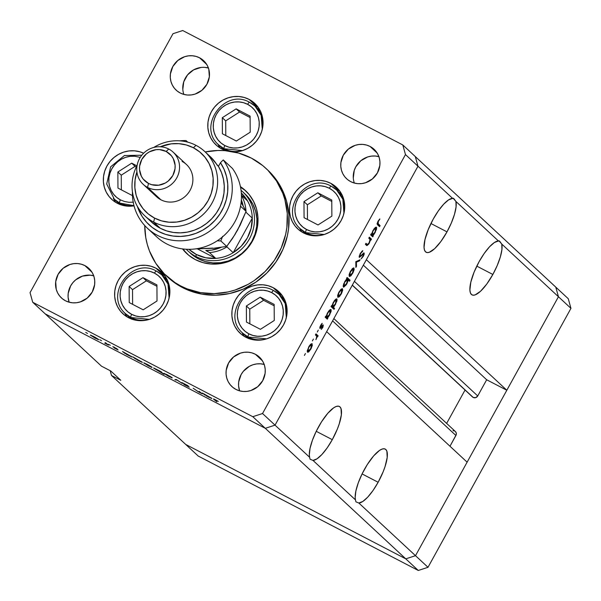 <?xml version="1.0" encoding="UTF-8"?>
<svg xmlns="http://www.w3.org/2000/svg" width="601" height="601" viewBox="0 0 601 601"><rect width="100%" height="100%" fill="white"/><g stroke="black" fill="none" stroke-linecap="round" stroke-linejoin="round"><path stroke-width="0.9" d="M555.775 287.12L558.449 296.736L415.501 555.677L405.773 558.847L185.686 444.417L198.195 456.039L111.501 375.467L110.171 370.682L111.501 375.467L185.686 444.417L405.773 558.847L185.686 444.417L405.773 558.847L418.273 570.469L198.195 456.039L418.273 570.469L405.773 558.847L265.304 428.318L45.225 313.88L101.494 366.174L45.225 313.88L265.304 428.318L45.225 313.88L265.304 428.318L405.773 558.847L415.501 555.677L405.773 558.847L415.501 555.677L428.002 567.299L418.273 570.469L428.002 567.299L358.827 503.014L362.824 501.459L367.737 497.132L373.041 490.491L378.142 482.265L362.08 473.919L358.286 482.821L355.89 490.972L355.168 497.478L355.469 499.889L312.978 460.404L316.975 458.848L321.888 454.521L327.184 447.888L332.293 439.662L316.231 431.308L312.43 440.21L310.041 448.361L309.32 454.874L309.62 457.278L275.033 425.147L265.304 428.318L252.803 416.696L32.717 302.265L45.225 313.88L32.717 302.265L252.803 416.696L262.532 413.526L275.033 425.147L326.651 331.639L275.033 425.147L265.304 428.318L275.033 425.147L417.98 166.199L452.561 198.338L453.913 198.698L455.926 201.455A30.223 9.083 -62.5 0 1 447.001 231.866L430.94 223.512L447.001 231.866L451.359 222.948L454.499 214.302L456.076 206.872L455.926 201.455L498.409 240.941L499.762 241.301L501.775 244.066A30.223 9.083 -62.5 0 1 492.85 274.469L476.796 266.123L492.85 274.469L497.207 265.552L500.348 256.912L501.925 249.483L501.775 244.066L558.449 296.736L415.501 555.677L358.827 503.014L355.927 501.85L355.469 499.889L312.978 460.404L310.078 459.239L309.62 457.278L275.033 425.147L417.98 166.199L366.362 259.707L417.98 166.199L415.314 156.583L417.98 166.199L405.48 154.577L262.532 413.526L405.48 154.577L402.805 144.961L555.775 287.12L558.449 296.736L570.95 308.358L428.002 567.299L570.95 308.358L558.449 296.736L506.823 390.244L366.362 259.707L506.823 390.244L486.675 379.764L477.735 395.961L475.722 397.637L473.197 397.441L352.329 285.122L472.506 396.953A3.418 3.253 -47.1 0 0 477.735 395.961L354.41 281.358L477.735 395.961L486.675 379.764L363.35 265.161L486.675 379.764L506.823 390.244L558.449 296.736L501.775 244.066L498.995 240.821L494.413 242.496L489.499 246.831L484.203 253.464L479.095 261.69A30.223 9.083 -62.5 0 1 498.409 240.941L455.926 201.455L453.146 198.21L448.564 199.893L443.651 204.22L438.354 210.853L433.246 219.08A30.223 9.083 -62.5 0 1 452.561 198.338L417.98 166.199L415.314 156.583L402.805 144.961L182.727 30.531L402.805 144.961L405.48 154.577L417.98 166.199L415.314 156.583L568.283 298.735L570.95 308.358L568.283 298.735L555.775 287.12L558.449 296.736L555.775 287.12M453.379 198.3L453.913 198.698M499.228 240.911L499.762 241.301M364.386 469.486A30.223 9.083 -62.5 0 1 385.203 449.067A30.223 9.083 -62.5 0 1 378.142 482.265L383.19 471.687L385.068 466.541L387.194 457.496L386.886 451.253L385.827 449.503L384.204 448.759L382.086 449.067L379.547 450.397L373.634 455.911L367.361 464.46L362.08 473.919L378.142 482.265A30.223 9.083 -62.5 0 1 358.827 503.014L355.927 501.85L355.469 499.889A30.223 9.083 -62.5 0 1 364.386 469.486M318.538 426.875A30.223 9.083 -62.5 0 1 339.355 406.456A30.223 9.083 -62.5 0 1 332.293 439.662L337.341 429.084L339.219 423.93L341.345 414.893L341.037 408.65L339.978 406.892L338.355 406.156L336.237 406.456L333.698 407.786L327.785 413.3L321.512 421.857L316.231 431.308L332.293 439.662A30.223 9.083 -62.5 0 1 312.978 460.404L310.078 459.239L309.62 457.278A30.223 9.083 -62.5 0 1 318.538 426.875M479.095 261.69L474.046 272.268L470.816 282.207L469.892 290.005L470.35 292.702L471.417 294.452L473.04 295.196L475.158 294.896L480.545 291.252L486.757 284.078L492.85 274.469A30.223 9.083 -62.5 0 1 472.033 294.896A30.223 9.083 -62.5 0 1 479.095 261.69M433.246 219.08L428.197 229.657L424.967 239.604L424.043 247.394L424.501 250.091L425.568 251.849L427.191 252.585L429.309 252.285L434.696 248.641L440.909 241.467L447.001 231.866A30.223 9.083 -62.5 0 1 426.184 252.285A30.223 9.083 -62.5 0 1 433.246 219.08M465.054 390.026L446.633 423.397L465.054 390.026M452.996 430.662L454.664 431.007M455.363 431.503L456.227 432.945L456.242 434.673L449.984 446.243L455.911 435.5A3.418 3.253 -47.1 0 0 455.348 431.488L333.855 318.59M467.12 462.169L415.501 555.677L467.12 462.169L326.651 331.639L467.12 462.169M120.793 380.305L111.501 375.467L120.793 380.305L110.794 371.012L120.793 380.305M101.494 366.174L110.794 371.012L101.494 366.174M332.586 320.889L455.911 435.5L332.586 320.889M243.458 192.583L248.746 197.909L252.848 204.22L255.598 211.282L256.897 218.817L256.695 226.532L254.989 234.142L251.864 241.339L247.417 247.86L241.835 253.449L235.329 257.889L228.147 261.014L220.567 262.697L212.874 262.885L205.377 261.563L198.353 258.776A40.29 38.299 132.9 0 1 190.337 253.126L190.442 253.231M184.665 251.068L183.095 248.979A43.039 40.913 -47.1 0 0 187.64 254.351M195.363 259.624A43.039 40.913 132.9 0 1 186.798 253.592A43.039 40.913 132.9 0 1 182.516 248.904L188.654 255.207L195.363 259.624L202.868 262.599L210.876 264.012L219.087 263.816L227.186 262.013L234.863 258.678L241.812 253.93L247.77 247.965L252.518 241.001L255.861 233.308L257.679 225.18L257.897 216.938L256.514 208.893L253.569 201.35L249.19 194.604L243.54 188.917L240.408 186.603A43.039 40.913 132.9 0 1 245.396 190.532A43.039 40.913 132.9 0 1 249.565 245.651A43.039 40.913 132.9 0 1 195.363 259.624M267.573 169.895L274.094 176.874L281.553 188.361L286.557 201.192L288.916 214.895L288.548 228.921L287.338 235.9L282.921 249.423L276.002 261.961L266.844 273.019L255.801 282.177L243.292 289.089L229.807 293.483L215.857 295.196L201.981 294.152L188.714 290.403L182.471 287.548A73.262 69.633 -47.1 0 0 274.732 263.764A73.262 69.633 -47.1 0 0 267.633 169.948L265.965 168.4A73.262 69.633 132.9 0 1 273.064 262.209A73.262 69.633 132.9 0 1 180.803 286.001L182.471 287.548L176.559 284.078L167.837 277.219M166.222 275.724A73.262 69.633 132.9 0 1 144.758 225.563L145.78 237.703L147.305 244.479L149.484 251.038L155.742 263.253L164.321 273.891L174.891 282.53L180.803 286.001A73.262 69.633 132.9 0 1 166.222 275.724L167.889 277.279A73.262 69.633 -47.1 0 0 182.471 287.548L180.803 286.001L187.046 288.848L200.313 292.604L214.189 293.641L228.14 291.936L234.976 290.065L248.033 284.386L254.133 280.629L265.176 271.472L274.334 260.406L281.253 247.875L285.67 234.345L286.88 227.373L287.255 213.34L284.889 199.645L282.71 193.086L276.445 180.871L267.866 170.233L262.81 165.643L251.391 158.123L238.62 153.067L224.977 150.656L217.998 150.475L205.211 151.94A73.262 69.633 132.9 0 1 251.391 158.123A73.262 69.633 132.9 0 1 265.965 168.4M338.265 190.292A28.39 26.985 -47.1 0 0 335.576 189.082L338.265 190.292L330.768 183.32L338.265 190.292A28.39 26.985 -47.1 0 1 339.813 191.163M299.876 228.726L299.478 227.922A28.39 26.985 -47.1 0 0 301.867 232.001M303.415 232.872A28.39 26.985 132.9 0 1 297.765 228.891A28.39 26.985 132.9 0 1 295.016 192.538A28.39 26.985 132.9 0 1 330.768 183.32L335.193 186.235L338.919 189.984L341.804 194.439L343.749 199.412L344.658 204.716L344.516 210.155L343.321 215.511L341.113 220.59L337.98 225.18L334.051 229.116L329.468 232.249L324.405 234.45L319.063 235.637L313.647 235.765L308.358 234.833L303.415 232.872L298.99 229.958L295.256 226.209L292.371 221.754L290.433 216.781L289.517 211.477L289.659 206.038L290.861 200.681L293.063 195.603L296.195 191.013L300.132 187.076L304.715 183.944L309.77 181.742L315.112 180.555L320.528 180.428L325.817 181.359L330.768 183.32A28.39 26.985 132.9 0 1 336.417 187.302A28.39 26.985 132.9 0 1 339.167 223.655A28.39 26.985 132.9 0 1 303.415 232.872M280.659 294.655A28.39 26.985 -47.1 0 0 277.962 293.446L280.659 294.655L273.154 287.684L280.659 294.655A28.39 26.985 -47.1 0 1 282.2 295.527M242.263 333.089L241.865 332.285A28.39 26.985 -47.1 0 0 244.254 336.365M245.801 337.236A28.39 26.985 132.9 0 1 240.152 333.255A28.39 26.985 132.9 0 1 237.403 296.902A28.39 26.985 132.9 0 1 273.154 287.684L277.579 290.599L281.306 294.347L284.198 298.802L286.136 303.775L287.053 309.079L286.902 314.518L285.708 319.875L283.499 324.953L280.366 329.543L276.437 333.48L271.855 336.613L266.791 338.814L261.45 340.001L256.034 340.128L250.752 339.197L245.801 337.236L241.377 334.321L237.65 330.573L234.758 326.118L232.82 321.144L231.903 315.841L232.046 310.401L233.248 305.045L235.457 299.967L238.582 295.376L242.519 291.44L247.101 288.307L252.157 286.106L257.498 284.919L262.922 284.791L268.204 285.723L273.154 287.684A28.39 26.985 132.9 0 1 278.804 291.665A28.39 26.985 132.9 0 1 281.553 328.018A28.39 26.985 132.9 0 1 245.801 337.236M163.427 275.16A28.39 26.985 -47.1 0 0 160.73 273.951L163.427 275.16L155.922 268.189L163.427 275.16A28.39 26.985 -47.1 0 1 164.967 276.032M125.031 313.594L124.632 312.79A28.39 26.985 -47.1 0 0 127.021 316.862M128.569 317.734A28.39 26.985 132.9 0 1 122.92 313.76A28.39 26.985 132.9 0 1 120.17 277.407A28.39 26.985 132.9 0 1 155.922 268.189L160.347 271.096L164.073 274.852L166.965 279.3L168.904 284.273L169.82 289.584L169.67 295.023L168.475 300.38L166.267 305.451L163.141 310.048L159.205 313.985L154.622 317.11L149.559 319.311L144.217 320.498L138.801 320.633L133.52 319.694L128.569 317.734L124.144 314.826L120.418 311.07L117.526 306.623L115.587 301.649L114.671 296.338L114.814 290.899L116.016 285.543L118.224 280.472L121.349 275.874L125.286 271.937L129.869 268.812L134.932 266.611L140.273 265.424L145.69 265.289L150.971 266.228L155.922 268.189A28.39 26.985 132.9 0 1 161.571 272.163A28.39 26.985 132.9 0 1 164.321 308.516A28.39 26.985 132.9 0 1 128.569 317.734M113.754 199.119L113.356 198.315A28.39 26.985 -47.1 0 0 115.745 202.387M117.293 203.258A28.39 26.985 132.9 0 1 111.643 199.277A28.39 26.985 132.9 0 1 108.548 163.412A28.39 26.985 132.9 0 1 143.631 153.21L139.695 151.745L134.414 150.813L128.997 150.941L123.656 152.128L118.592 154.329L114.01 157.462L110.081 161.399L106.948 165.989L104.739 171.067L103.545 176.424L103.395 181.863L104.311 187.166L106.249 192.147L109.142 196.595L112.868 200.343L117.293 203.258L122.243 205.219L127.525 206.151L134.038 205.865A28.39 26.985 132.9 0 1 117.293 203.258M256.597 106.369A28.39 26.985 -47.1 0 0 253.907 105.16L256.597 106.369L249.099 99.398L256.597 106.369A28.39 26.985 -47.1 0 1 258.145 107.241M218.201 144.811L217.81 144.007A28.39 26.985 -47.1 0 0 220.199 148.079M226.156 150.753A28.39 26.985 132.9 0 1 221.746 148.95A28.39 26.985 132.9 0 1 216.097 144.969A28.39 26.985 132.9 0 1 213.347 108.616A28.39 26.985 132.9 0 1 249.099 99.398L253.517 102.313L257.251 106.069L260.135 110.516L262.081 115.49L262.99 120.793L262.847 126.233L261.653 131.596L259.444 136.667L256.311 141.258L252.382 145.194L247.792 148.327L242.736 150.528L233.962 151.925A28.39 26.985 132.9 0 0 260.736 134.023A28.39 26.985 132.9 0 0 254.741 103.38A28.39 26.985 132.9 0 0 249.099 99.398L244.149 97.437L238.86 96.506L233.443 96.633L228.102 97.828L223.046 100.029L218.456 103.154L214.527 107.091L211.394 111.688L209.193 116.759L207.991 122.116L207.848 127.555L208.765 132.866L210.703 137.839L213.588 142.287L217.322 146.035L221.746 148.95L226.69 150.911M93.696 275.784A20.149 19.149 -47.1 0 0 73.645 281.771A20.149 19.149 -47.1 0 0 69.138 302.205L68.101 297.202L68.206 293.348L70.617 285.941L72.841 282.68L75.636 279.886L82.48 276.107L90.112 275.168L93.861 275.836M84.869 265.604L91.991 272.223L84.869 265.604L88.009 267.67L90.661 270.337L92.704 273.493L94.087 277.023L94.733 280.787L94.627 284.649L92.216 292.048L87.205 298.104L80.354 301.89L76.567 302.731L72.721 302.821L68.972 302.16L65.456 300.77A20.149 19.149 132.9 0 1 61.452 297.946A20.149 19.149 132.9 0 1 59.499 272.148A20.149 19.149 132.9 0 1 84.869 265.604A20.149 19.149 132.9 0 1 88.88 268.429A20.149 19.149 132.9 0 1 90.834 294.227A20.149 19.149 132.9 0 1 65.456 300.77L62.316 298.705L59.672 296.038L57.621 292.882L56.246 289.351L55.698 281.726L58.117 274.326L63.128 268.271L69.971 264.485L73.765 263.644L77.612 263.554L81.36 264.215L84.869 265.604M378.893 156.636A20.149 19.149 -47.1 0 0 358.835 162.623A20.149 19.149 -47.1 0 0 354.335 183.057L353.944 181.818M370.066 146.456L377.188 153.067L370.066 146.456L373.206 148.522L375.85 151.182L377.901 154.344L379.276 157.868L379.93 161.639L379.824 165.493L377.413 172.9L372.395 178.955L365.551 182.734L361.764 183.583L357.918 183.673L354.169 183.012L350.653 181.615A20.149 19.149 132.9 0 1 346.649 178.79A20.149 19.149 132.9 0 1 344.696 152.992A20.149 19.149 132.9 0 1 370.066 146.456A20.149 19.149 132.9 0 1 374.077 149.281A20.149 19.149 132.9 0 1 376.031 175.079A20.149 19.149 132.9 0 1 350.653 181.615L347.513 179.549L344.869 176.889L342.818 173.727L341.443 170.203L340.79 166.432L340.895 162.578L343.314 155.171L348.325 149.116L355.168 145.337L358.962 144.488L362.801 144.398L366.557 145.059L370.066 146.456M264.177 364.431A20.149 19.149 -47.1 0 0 244.126 370.419A20.149 19.149 -47.1 0 0 239.626 390.853L238.589 385.85L238.687 381.988L241.106 374.588L243.33 371.328L249.37 366.31L252.961 364.754L256.755 363.905L260.601 363.815L264.35 364.476M255.357 354.252L262.479 360.863L255.357 354.252L258.498 356.318L261.142 358.977L263.193 362.14L264.568 365.663L265.221 369.435L265.116 373.296L262.697 380.696L257.686 386.751L250.842 390.53L247.056 391.379L243.21 391.469L239.461 390.808L235.945 389.418A20.149 19.149 132.9 0 1 231.933 386.586A20.149 19.149 132.9 0 1 229.988 360.788A20.149 19.149 132.9 0 1 255.357 354.252A20.149 19.149 132.9 0 1 259.369 357.077A20.149 19.149 132.9 0 1 261.315 382.875A20.149 19.149 132.9 0 1 235.945 389.418L232.805 387.344L230.16 384.685L228.11 381.53L226.735 377.999L226.081 374.228L226.186 370.374L228.605 362.966L233.616 356.911L240.46 353.133L244.254 352.284L248.093 352.194L251.842 352.855L255.357 354.252M208.404 67.988A20.149 19.149 -47.1 0 0 188.353 73.976A20.149 19.149 -47.1 0 0 183.853 94.41L183.463 93.178M199.585 57.809L206.699 64.427L199.585 57.809L202.717 59.875L205.369 62.542L207.42 65.697L208.795 69.228L209.343 76.853L206.924 84.253L201.913 90.308L195.07 94.094L191.276 94.935L187.429 95.026L183.681 94.365L180.172 92.975A20.149 19.149 132.9 0 1 176.161 90.15A20.149 19.149 132.9 0 1 174.207 64.352A20.149 19.149 132.9 0 1 199.585 57.809A20.149 19.149 132.9 0 1 203.589 60.633A20.149 19.149 132.9 0 1 205.542 86.431A20.149 19.149 132.9 0 1 180.172 92.975L177.032 90.909L174.38 88.242L172.337 85.087L170.954 81.556L170.308 77.792L170.414 73.931L172.825 66.523L177.836 60.476L184.68 56.689L188.474 55.848L192.32 55.758L196.069 56.419L199.585 57.809M199.149 391.356L202.252 393.843L198.3 391.799L193.161 388.246L198.21 391.649L200.328 392.543L199.149 391.356L200.336 392.536L198.21 391.649L193.161 388.246L198.3 391.799L202.252 393.843L199.149 391.356M188.256 386.646L183.838 384.422L189.217 387.142L182.892 383.198L187.459 385.421L181.818 382.544L188.166 385.872L182.914 383.107L189.27 387.194L184.582 384.88L188.188 386.586L181.915 382.687L188.391 386.556M176.333 379.494L182.223 383.43L176.987 380.072L174.853 379.592L176.333 379.494L174.853 379.592L176.987 380.072L182.223 383.43L176.333 379.494M172.247 377.804L168.385 376.241L163.923 373.304L170.271 376.451L172.247 377.804L167.04 374.648L164.043 373.537L171.916 377.939M152.083 367.316L148.222 365.754L143.752 362.816L148.53 365.055L152.083 367.316L146.877 364.161L143.872 363.049L151.752 367.451M125.218 353.628L122.506 351.502L132.032 357.077L126.473 354.387L131.927 356.844L122.506 351.502L125.218 353.628M86.371 332.706L85.71 332.458M98.669 339.542L94.808 337.987L90.345 335.042L95.123 337.281L98.669 339.542L93.463 336.387L90.466 335.275L98.339 339.685M100.42 340.008L99.758 339.768M105.4 342.608L108.503 345.102L104.709 343.111L106.662 343.892L105.4 342.608L106.67 343.892L104.709 343.111L108.503 345.102L105.4 342.608M109.187 344.568L108.526 344.32M113.754 347.19L117.052 348.775L112.793 346.694L118.081 349.947L114.22 347.964L117.067 349.361L112.905 346.785L114.055 347.1L117.999 349.82L113.799 346.972M135.495 358.962L132.798 356.859L142.332 362.426L137.216 359.999L142.219 362.193L132.798 356.859L135.495 358.962M160.452 371.395L164.028 374.318L153.638 367.955L159.648 370.9L153.751 368.188L164.028 374.318L160.452 371.395M205.054 395.142L202.342 393.016L211.875 398.583L206.308 395.901L211.762 398.35L202.342 393.016L205.054 395.142M214.865 399.928L215.669 399.913L214.565 399.627L216.803 401.731L213.475 398.944L218.321 401.43L215.368 399.763C213.483 398.816 212.979 398.696 213.866 399.395L216.803 401.731L214.632 399.387M366.482 245.336L369.247 243.285L370.547 239.784L370.043 239.521L370.93 240.137L371.486 239.138L368.976 237.831L371.486 239.138L369.352 237.155L368.796 238.161L369.352 237.155L371.486 239.138L370.93 240.137L370.547 239.784L368.766 244.089L366.91 245.606L365.393 244.329L365.949 243.322L367.647 244.569L369.082 242.864L370.073 239.686L368.796 238.161L370.058 239.559L369.082 242.864L367.504 244.584L365.949 243.322L365.393 244.329L366.768 245.546M359.3 257.326L361.697 255.568L361.269 255.342L361.697 255.568L362.816 254.336L362.388 254.11L363.597 253.945L363.064 255.928L361.163 258.843L363.297 256.319L362.944 256.131L363.297 256.319L364.003 252.856L360.367 256.191L359.225 256.003L359.856 256.327L360.217 253.494L362.411 251.669L361.764 251.331L362.411 251.669L362.786 250.587L360.269 253.397L359.143 256.965L360.269 253.397L362.786 250.587L360.57 253.675L359.781 256.184L360.487 256.094L363.815 252.871L364.274 253.757L363.582 255.778L361.163 258.843L363.222 255.62L363.597 253.945L359.368 257.371M355.807 261.683L360.082 259.79L359.481 260.879L356.431 262.149L356.483 266.311L355.882 267.392L355.807 261.683L355.882 267.392L356.483 266.311L356.431 262.149L359.481 260.879L360.082 259.79L355.807 261.683M353.944 267.978L350.503 271.194L349.271 276.437L350.646 276.024L349.046 275.19L350.646 276.024L352.712 273.245L354.079 269.796L353.711 267.858L354.184 269.165L353.17 272.351L351.157 275.513L349.384 276.52L349.166 274.484L350.278 271.614L352.479 268.482L353.824 267.896M342.457 288.773L339.024 291.996L337.785 297.24L339.167 296.826L337.559 295.993L339.167 296.826L341.233 294.047L342.6 290.599L342.224 288.653L342.698 289.96L341.691 293.153L339.67 296.316L337.897 297.322L337.687 295.286L338.799 292.409L340.992 289.284L342.345 288.698M330.986 309.59L327.522 312.82L326.088 316.539L325.719 316.194L325.164 317.2L327.297 319.176L327.853 318.177L325.411 316.75L327.853 318.177L327.297 319.176L325.164 317.2L325.719 316.194L326.088 316.539L328.507 311.258L330.392 309.5L331.166 309.868L331.061 311.588L328.582 316.674L327.455 317.809L329.716 314.901L330.866 309.5M304.384 355.401L305.413 353.538L304.414 355.416M312.129 343.719L308.696 346.935L307.457 352.178L308.831 351.765L307.231 350.931L308.831 351.765L310.897 348.986L312.265 345.537L311.896 343.599L312.332 345.214L311.138 348.542L308.403 352.096L307.457 352.178L307.231 350.901L309.169 346.123L310.664 344.223L312.017 343.637M312.385 340.917L313.414 339.047L312.407 340.932M315.427 334.84L315.976 333.84L318.109 335.816L317.553 336.823L317.245 336.53L315.938 339.663L316.802 336.537L315.427 334.84L316.772 336.365L315.938 339.663L317.245 336.53L317.553 336.823L318.109 335.816L315.976 333.84L315.427 334.84M317.29 332.022L318.267 330.129L317.32 332.037M323.293 325.006L322.932 327.169L321.25 329.401L322.79 326.088L320.108 328.416L319.95 326.809L322.166 323.315L320.423 327.335L323.293 325.006L320.423 327.335L322.166 323.315L320.588 325.381L319.882 328.349L322.745 326.02L321.25 329.401L322.707 327.59L323.293 325.006L322.752 325.073M336.845 298.975L333.382 302.205L331.947 305.924L331.579 305.578L331.023 306.585L334.021 309.365L334.569 308.358L333.3 307.179L331.279 306.127L334.569 308.358L334.021 309.365L331.023 306.585L331.579 305.578L331.947 305.924L334.366 300.643L336.252 298.885L337.026 299.253L336.921 300.973L334.426 306.052L333.3 307.179L335.576 304.286L336.725 298.885M343.411 287.06L346.875 283.815L348.295 280.089L347.791 279.833L349.542 281.245L350.09 280.246L346.634 278.301L350.09 280.246L347.1 277.459L346.544 278.466L346.942 278.834L346.544 278.466L347.1 277.459L350.09 280.246L349.542 281.245L348.295 280.089L346.394 284.634L343.667 287.18L343.163 286.339L343.667 283.95L346.401 279.307L344.681 281.734L343.532 287.143M376.444 227.246L372.981 230.483L371.546 234.195L371.17 233.857L370.622 234.856L372.748 236.839L373.304 235.832L370.87 234.405L373.304 235.832L372.748 236.839L370.622 234.856L371.17 233.857L371.546 234.195L373.965 228.921L375.843 227.163L376.617 227.524L376.519 229.251L374.032 234.33L372.913 235.472L375.167 232.564L376.324 227.163M378.269 221.611L377.774 223.256L380.11 225.66L379.554 226.667L377.09 223.827L377.999 221.281L379.832 218.892L378.269 221.611L379.832 218.892L377.999 221.281L377.586 224.834L379.554 226.667L380.11 225.66L377.158 223.339L378.172 223.857L378.269 221.611M30.05 292.642L172.998 33.701L30.05 292.642L32.717 302.265L30.05 292.642M182.809 89.406L183.763 81.751L187.55 74.885L193.597 69.874L200.982 67.47M204.821 67.372L208.57 68.041M353.298 178.054L354.252 170.391L355.815 166.793L360.825 160.737L367.677 156.951L371.463 156.11L375.309 156.02L379.058 156.681M182.727 30.531L172.998 33.701L182.727 30.531M262.532 413.526L252.803 416.696L265.304 428.318L275.033 425.147L262.532 413.526M246.215 191.321A43.039 40.913 -47.1 0 0 240.528 187.181L245.208 190.464M245.193 194.093A40.29 38.299 132.9 0 1 249.099 245.696A40.29 38.299 132.9 0 1 198.353 258.776L190.216 253.013M312.265 345.537L311.769 345.282L312.265 345.537M307.246 350.796L308.463 351.239L309.891 349.917L310.642 348.738L308.012 351.172L307.254 350.781L308.012 351.172L308.651 347.01L311.573 344.719L310.642 348.738L311.649 346.221L311.573 344.719M311.401 344.628L310.649 344.238L311.476 344.658L310.462 345.102L308.786 347.491L307.93 349.684L308.012 351.172M315.608 334.517L318.109 335.816L315.608 334.517M316.742 336.275L317.245 336.53L316.742 336.275M322.699 325.997L322.121 325.697L322.399 326.118M321.144 326.876L321.535 327.079L321.144 326.876M319.74 327.921L320.423 328.274L319.74 327.921M319.882 328.349L320.423 328.274M321.558 323.931L322.001 324.164L321.558 323.931M319.875 327.049L320.461 327.357M327.853 318.177L325.344 316.87L327.853 318.177M325.524 316.547L326.982 317.283L328.296 316.381L329.446 314.669L326.779 317.178L325.532 316.532L326.779 317.178L327.462 312.941L330.43 310.589L329.446 314.669L330.49 312.122L330.325 310.522L329.288 311.01L327.598 313.421L326.711 315.66L326.779 317.178M329.506 310.108L330.43 310.589M334.569 308.358L331.384 306.916L334.569 308.358M331.384 305.932L332.841 306.668L334.156 305.766L335.305 304.053L332.638 306.563L331.391 305.917L332.638 306.563L333.322 302.326L336.29 299.974L335.305 304.053L336.35 301.507L336.184 299.907L335.148 300.395L333.457 302.806L332.571 305.045L332.638 306.563M335.366 299.493L336.29 299.974M342.6 290.599L342.097 290.343L342.6 290.599M337.574 295.85L338.791 296.301L340.219 294.978L340.97 293.799L338.34 296.233L337.582 295.842L338.34 296.233L338.979 292.071L341.901 289.78L340.97 293.799L341.984 291.275L341.901 289.78M341.729 289.69L340.977 289.299L341.811 289.72L340.79 290.163L339.114 292.552L338.258 294.745L338.34 296.233M346.739 278.992L347.521 279.397L346.484 279.856L344.951 281.967L347.618 279.465L346.627 283.552L343.967 286.053L343.209 285.663L343.967 286.053L344.643 281.809L343.832 285.836L344.433 286.091L345.875 284.739L347.498 281.591L347.618 279.465M347.431 279.367L346.732 278.999M343.209 285.67L343.967 286.053M354.079 269.796L353.583 269.541L354.079 269.796M349.061 275.055L350.278 275.498L351.705 274.176L352.449 272.997L349.82 275.431L349.061 275.04L349.82 275.431L350.466 271.269L353.388 268.978L352.449 272.997L353.463 270.48L353.388 268.978M352.471 268.489L353.29 268.917L352.464 268.497M358.587 260.413L359.481 260.879L358.587 260.413M355.815 261.826L356.431 262.149L355.815 261.826M355.867 265.988L356.483 266.311L355.867 265.988M360.367 256.191L359.856 256.327M365.769 243.638L366.948 244.254L365.769 243.638M367.504 244.584L366.948 244.254M373.304 235.832L370.802 234.533L373.304 235.832M370.982 234.202L372.432 234.938L373.747 234.044L374.896 232.332L372.237 234.841L370.99 234.195L372.237 234.841L372.913 230.596L375.888 228.252L374.896 232.332L375.941 229.785L375.775 228.185L374.363 229.071L373.048 231.085L372.162 233.323L372.237 234.841M374.971 227.764L375.888 228.252M375.73 228.17L374.964 227.771L375.73 228.17M377.112 224.105L380.11 225.66L377.112 224.105M379.284 219.463L379.727 219.696L379.284 219.463M378.337 220.717L378.72 220.92L378.337 220.717M353.185 268.887L350.601 271.75L349.744 273.943L349.82 275.431M86.86 333.157L87.521 333.397M97.693 339.039L91.344 335.606L97.693 339.039L95.672 338.438L97.933 338.987M91.435 335.786L91.442 335.403M100.908 340.459L101.569 340.707M109.675 345.019L110.336 345.259M130.95 356.333L124.873 352.922L130.95 356.333L128.584 355.446L124.535 352.622M141.243 361.682L134.714 358.181M151.106 366.813L144.758 363.38L151.106 366.813L149.086 366.212L151.347 366.76M144.849 363.552L144.856 363.177M161.128 372.027L154.63 368.526L159.363 371.448L161.128 372.027L154.727 368.691L161.414 371.891M171.27 377.293L164.929 373.867L171.27 377.293L169.249 376.699L171.51 377.248M176.258 379.501L175.905 380.14L176.258 379.501M204.378 394.511L210.786 397.847L208.697 397.208L211.011 397.779M210.786 397.847L204.378 394.128M213.475 398.944L213.866 399.395M124.542 352.997L129.185 355.754L131.168 356.273M134.834 358.354L139.477 361.103L141.46 361.622M257.641 109.006A26.557 25.242 132.9 0 1 260.488 111.215M247.635 104.334A23.627 22.455 132.9 0 1 256.244 135.345A23.627 22.455 132.9 0 1 224.872 145.57A2.93 0.879 117.5 0 0 224.128 148.748L242.579 150.581A26.557 25.242 132.9 0 1 224.128 148.748L226.299 150.768L224.128 148.748A26.557 25.242 132.9 0 1 218.839 145.021L224.128 148.748A2.93 0.879 -62.5 0 1 224.872 145.57L221.191 143.143L218.088 140.025L215.684 136.322L214.069 132.182L213.302 127.765L213.423 123.235L214.422 118.78L216.262 114.558L218.862 110.734L222.137 107.459L225.953 104.852L230.168 103.019L234.608 102.027L239.115 101.922L243.518 102.696L247.635 104.334L251.316 106.753L254.418 109.878L256.822 113.581L258.438 117.721L259.204 122.138L259.084 126.661L258.084 131.123L256.244 135.345L253.645 139.169L250.369 142.445L246.553 145.051L242.346 146.884L237.898 147.869L233.391 147.981L228.989 147.2L224.872 145.57A23.627 22.455 132.9 0 1 216.262 114.558A23.627 22.455 132.9 0 1 247.635 104.334A2.93 0.879 -62.5 0 1 249.648 102.35A2.93 0.879 117.5 0 0 247.635 104.334M262.276 129.38L261.165 115.324L254.997 106.114L249.715 102.395A2.93 0.879 117.5 0 0 249.648 102.35A2.93 0.879 -62.5 0 1 249.715 102.395A26.557 25.242 132.9 0 1 254.997 106.114A26.557 25.242 132.9 0 1 262.276 129.38M250.106 116.121L236.155 108.864L222.302 117.698L222.4 133.783L236.351 141.032L250.204 132.205L250.106 116.121L250.204 132.205L236.351 141.032L222.4 133.783L222.302 117.698L225.706 120.861L225.796 135.548L225.706 120.861L222.302 117.698L236.155 108.864L239.559 112.026L225.706 120.861L239.559 112.026L236.155 108.864L250.106 116.121M224.331 150.122A26.557 25.242 132.9 0 1 221.919 147.448M250.114 117.518L239.559 112.026L250.114 117.518M164.464 277.797A26.557 25.242 132.9 0 1 167.311 280.006M154.465 273.117A23.627 22.455 132.9 0 1 163.074 304.129A23.627 22.455 132.9 0 1 131.694 314.353A2.93 0.879 117.5 0 0 130.95 317.531L149.401 319.364A26.557 25.242 132.9 0 1 130.95 317.531L133.174 319.597L130.95 317.531A26.557 25.242 132.9 0 1 125.669 313.812L130.95 317.531A2.93 0.879 -62.5 0 1 131.694 314.353L128.013 311.934L124.91 308.809L122.506 305.105L120.891 300.966L120.132 296.548L120.253 292.026L121.252 287.563L123.085 283.341L125.692 279.518L128.96 276.242L132.776 273.635L136.99 271.802L141.438 270.818L145.945 270.705L150.34 271.487L154.465 273.117L158.146 275.543L161.248 278.661L163.652 282.365L165.267 286.504L166.026 290.922L165.906 295.452L164.907 299.907L163.074 304.129L160.467 307.952L157.192 311.228L153.375 313.835L149.168 315.668L144.721 316.659L140.213 316.765L135.818 315.991L131.694 314.353A23.627 22.455 132.9 0 1 123.085 283.341A23.627 22.455 132.9 0 1 154.465 273.117A2.93 0.879 -62.5 0 1 156.47 271.134A2.93 0.879 117.5 0 0 154.465 273.117M169.099 298.171L167.995 284.115L161.827 274.905L156.538 271.179A2.93 0.879 117.5 0 0 156.47 271.134A2.93 0.879 -62.5 0 1 156.538 271.179A26.557 25.242 132.9 0 1 161.827 274.905A26.557 25.242 132.9 0 1 169.099 298.171M156.929 284.904L142.985 277.654L129.132 286.482L129.23 302.566L143.173 309.823L157.026 300.988L156.929 284.904L157.026 300.988L143.173 309.823L129.23 302.566L129.132 286.482L132.528 289.644L132.618 304.331L132.528 289.644L129.132 286.482L142.985 277.654L146.381 280.81L132.528 289.644L146.381 280.81L142.985 277.654L156.929 284.904M131.153 318.906A26.557 25.242 132.9 0 1 128.742 316.231M156.936 286.301L146.381 280.81L156.936 286.301M133.445 202.176L128.937 202.289L124.542 201.508L120.418 199.878A2.93 0.879 117.5 0 0 119.674 203.055L133.993 205.677A26.557 25.242 132.9 0 1 119.674 203.055L121.898 205.121L119.674 203.055A26.557 25.242 132.9 0 1 114.393 199.329L119.674 203.055A2.93 0.879 -62.5 0 1 120.418 199.878L116.737 197.451L113.634 194.333L111.23 190.63L109.615 186.49L108.856 182.073L108.976 177.543L109.975 173.088L111.809 168.866L114.415 165.042L117.691 161.759L121.507 159.16L125.714 157.327L130.162 156.335L134.669 156.23L140.251 157.379M136.855 165.846L131.709 163.171L117.856 172.006L117.954 188.09L131.904 195.34L132.43 195.009L131.904 195.34L117.954 188.09L117.856 172.006L121.259 175.169L121.342 189.856L121.259 175.169L117.856 172.006L131.709 163.171L135.105 166.334L121.259 175.169L135.105 166.334L131.709 163.171L136.855 165.846M120.418 199.878A23.627 22.455 132.9 0 1 109.75 173.802A23.627 22.455 132.9 0 1 133.197 156.17M119.884 204.43A26.557 25.242 132.9 0 1 117.473 201.756M136.314 166.958L135.105 166.334L136.314 166.958M281.696 297.292A26.557 25.242 132.9 0 1 284.543 299.501M271.69 292.612A23.627 22.455 132.9 0 1 280.306 323.631A23.627 22.455 132.9 0 1 248.927 333.855A2.93 0.879 117.5 0 0 248.183 337.033L266.634 338.859A26.557 25.242 132.9 0 1 248.183 337.033L250.407 339.099L248.183 337.033A26.557 25.242 132.9 0 1 242.902 333.307L248.183 337.033A2.93 0.879 -62.5 0 1 248.927 333.855L245.246 331.429L242.143 328.304L239.739 324.608L238.124 320.461L237.365 316.043L237.485 311.521L238.477 307.058L240.317 302.836L242.924 299.013L246.192 295.737L250.008 293.138L254.223 291.305L258.67 290.313L263.178 290.208L267.573 290.982L271.69 292.612L275.378 295.038L278.481 298.164L280.885 301.867L282.493 306.007L283.259 310.424L283.139 314.947L282.139 319.409L280.306 323.631L277.7 327.455L274.424 330.73L270.608 333.337L266.401 335.163L261.953 336.154L257.446 336.26L253.044 335.486L248.927 333.855A23.627 22.455 132.9 0 1 240.317 302.836A23.627 22.455 132.9 0 1 271.69 292.612A2.93 0.879 -62.5 0 1 273.703 290.629A2.93 0.879 117.5 0 0 271.69 292.612M286.331 317.666L285.227 303.61L279.052 294.4L273.771 290.674A2.93 0.879 117.5 0 0 273.703 290.629A2.93 0.879 -62.5 0 1 273.771 290.674A26.557 25.242 132.9 0 1 279.052 294.4A26.557 25.242 132.9 0 1 286.331 317.666M274.161 304.399L260.21 297.149L246.365 305.984L246.455 322.068L260.406 329.318L274.259 320.491L274.161 304.399L274.259 320.491L260.406 329.318L246.455 322.068L246.365 305.984L249.761 309.139L249.851 323.834L249.761 309.139L246.365 305.984L260.21 297.149L263.614 300.312L249.761 309.139L263.614 300.312L260.21 297.149L274.161 304.399M248.386 338.408A26.557 25.242 132.9 0 1 245.974 335.734M274.169 305.796L263.614 300.312L274.169 305.796M339.31 192.929A26.557 25.242 132.9 0 1 342.157 195.137M329.303 188.248A23.627 22.455 132.9 0 1 337.912 219.267A23.627 22.455 132.9 0 1 306.54 229.492A2.93 0.879 117.5 0 0 305.796 232.67L324.247 234.495A26.557 25.242 132.9 0 1 305.796 232.67L308.02 234.736L305.796 232.67A26.557 25.242 132.9 0 1 300.508 228.943L305.796 232.67A2.93 0.879 -62.5 0 1 306.54 229.492L302.859 227.065L299.756 223.94L297.352 220.236L295.737 216.097L294.971 211.68L295.099 207.157L296.09 202.695L297.931 198.473L300.53 194.649L303.805 191.373L307.622 188.774L311.836 186.941L316.276 185.949L320.784 185.844L325.186 186.618L329.303 188.248L332.984 190.675L336.087 193.8L338.491 197.504L340.106 201.643L340.872 206.06L340.752 210.583L339.753 215.045L337.912 219.267L335.313 223.091L332.037 226.367L328.221 228.966L324.014 230.799L319.567 231.791L315.059 231.896L310.657 231.122L306.54 229.492A23.627 22.455 132.9 0 1 297.931 198.473A23.627 22.455 132.9 0 1 329.303 188.248A2.93 0.879 -62.5 0 1 331.316 186.265A2.93 0.879 117.5 0 0 329.303 188.248M343.945 213.302L342.833 199.247L336.665 190.036L331.384 186.31A2.93 0.879 117.5 0 0 331.316 186.265A2.93 0.879 -62.5 0 1 331.384 186.31A26.557 25.242 132.9 0 1 336.665 190.036A26.557 25.242 132.9 0 1 343.945 213.302M331.775 200.035L317.824 192.786L303.971 201.62L304.068 217.705L318.019 224.954L331.872 216.12L331.775 200.035L331.872 216.12L318.019 224.954L304.068 217.705L303.971 201.62L307.374 204.776L307.464 219.47L307.374 204.776L303.971 201.62L317.824 192.786L321.227 195.949L307.374 204.776L321.227 195.949L317.824 192.786L331.775 200.035M305.999 234.044A26.557 25.242 132.9 0 1 303.588 231.37M331.782 201.433L321.227 195.949L331.782 201.433M233.196 252.698A38.464 36.556 132.9 0 1 215.729 258.385A38.464 36.556 132.9 0 1 196.317 254.463L195.851 256.454A40.29 38.299 -47.1 0 0 247.259 242.421A40.29 38.299 -47.1 0 0 241.039 190.322A40.29 38.299 132.9 0 1 242.691 191.772A40.29 38.299 132.9 0 1 246.598 243.367A40.29 38.299 132.9 0 1 195.851 256.454L198.353 258.776L195.851 256.454A40.29 38.299 132.9 0 1 187.835 250.805A40.29 38.299 132.9 0 1 186.265 249.257A40.29 38.299 -47.1 0 0 195.851 256.454L196.317 254.463L205.685 257.769L215.729 258.385L197.496 248.912L215.729 258.385A38.464 36.556 -47.1 0 0 233.196 252.698L241.256 246.177L247.394 237.823L251.158 228.237L252.285 218.118A38.464 36.556 132.9 0 1 233.196 252.698L226.945 246.883L227.065 245.967L226.945 246.883A38.464 36.556 132.9 0 1 209.479 252.578L215.729 258.385L209.479 252.578A38.464 36.556 -47.1 0 0 226.945 246.883L233.196 252.698L252.285 218.118L233.196 252.698M247.492 200.847A38.464 36.556 132.9 0 1 252.285 218.118A38.464 36.556 -47.1 0 0 247.492 200.847L241.301 192.989A38.464 36.556 132.9 0 1 247.492 200.847L241.422 195.197L247.492 200.847M188.939 249.332L196.317 254.463A38.464 36.556 132.9 0 1 188.939 249.332M209.479 252.578L205.805 250.497L211.762 250.099L221.16 247.349A36.631 34.82 132.9 0 1 205.805 250.497L208.615 252.029M246.034 212.303L252.285 218.118L246.034 212.303A38.464 36.556 -47.1 0 0 246.012 211.522A38.464 36.556 132.9 0 1 246.034 212.303L245.546 212.581M243.165 205.978L241.339 199.855A36.631 34.82 132.9 0 1 243.165 205.978M241.422 195.355A38.464 36.556 132.9 0 1 245.989 211.176A38.464 36.556 -47.1 0 0 241.422 195.355M147.425 228.252A51.28 48.741 132.9 0 1 132.423 191.666A51.28 48.741 -47.1 0 0 196.595 237.936A51.28 48.741 -47.1 0 0 223.256 159.919L232.429 168.438A51.28 48.741 132.9 0 1 228.418 231.054A51.28 48.741 132.9 0 1 166.8 243.961A51.28 48.741 -47.1 0 0 228.418 231.054A51.28 48.741 -47.1 0 0 232.429 168.438L223.256 159.919A51.28 48.741 132.9 0 1 214.64 227.223A51.28 48.741 132.9 0 1 147.425 228.252L156.591 236.771A51.28 48.741 -47.1 0 0 166.8 243.961A51.28 48.741 132.9 0 1 152.301 232.204M210.335 156.703L218.441 166.357L220.454 162.713L223.256 159.919L220.454 162.713A47.622 45.263 132.9 0 1 201.312 230.934A47.622 45.263 132.9 0 1 137.328 206.301L142.069 216.375L146.659 222.347L152.203 227.426L158.559 231.468L165.545 234.367L172.983 236.035L180.646 236.433L188.331 235.539L195.836 233.391L202.943 230.04L209.456 225.578L215.196 220.139L220.004 213.858L223.752 206.917L226.329 199.509L227.674 191.839L227.741 184.109L226.532 176.544L224.083 169.347L220.454 162.713L218.441 166.357L221.469 172.525L223.429 179.158L224.271 186.077L223.97 193.101L222.535 200.035L220.004 206.699L216.443 212.919L211.95 218.524L206.639 223.362L200.666 227.306L194.176 230.251L187.347 232.121L180.36 232.865L173.404 232.452L166.665 230.912L160.324 228.275L153.653 222.077L154.585 218.103A40.29 38.299 132.9 0 1 136.923 171.954L135.067 180.015L134.864 187.737L136.164 195.272L138.914 202.327L143.015 208.645L148.304 213.971L154.585 218.103L161.609 220.89L169.114 222.212L176.799 222.032L184.379 220.342L191.561 217.216L198.075 212.777L203.656 207.187L208.096 200.666L211.229 193.469L212.927 185.859L213.137 178.144L211.837 170.609L209.08 163.547L204.979 157.237L199.69 151.91L193.409 147.771L196.009 145.352A43.956 41.785 -47.1 0 0 153.728 147.455A43.956 41.785 132.9 0 1 196.009 145.352L193.409 147.771A40.29 38.299 132.9 0 1 208.096 200.666A40.29 38.299 132.9 0 1 154.585 218.103L153.653 222.077A43.956 41.785 -47.1 0 0 212.025 203.055A43.956 41.785 -47.1 0 0 196.009 145.352A43.956 41.785 132.9 0 1 204.753 151.512A43.956 41.785 132.9 0 1 209.013 207.803A43.956 41.785 132.9 0 1 153.653 222.077L160.324 228.275A43.956 41.785 -47.1 0 0 211.95 218.524A43.956 41.785 -47.1 0 0 218.441 166.357L217.186 165.2A43.956 41.785 -47.1 0 0 210.177 156.553L204.753 151.512M182.088 161.436A21.982 20.892 132.9 0 1 190.096 190.284A21.982 20.892 132.9 0 1 160.91 199.795A21.982 20.892 -47.1 0 0 188.586 192.658A21.982 20.892 -47.1 0 0 186.46 164.516L173.118 152.121A21.982 20.892 132.9 0 1 175.252 180.262A21.982 20.892 132.9 0 1 147.568 187.399A21.982 20.892 -47.1 0 0 176.762 177.888A21.982 20.892 -47.1 0 0 168.746 149.04L166.146 151.46A18.315 17.406 132.9 0 1 172.825 175.507A18.315 17.406 132.9 0 1 148.5 183.433L147.568 187.399L160.91 199.795L147.568 187.399A21.982 20.892 132.9 0 1 143.196 184.319A21.982 20.892 132.9 0 1 141.07 156.177A21.982 20.892 132.9 0 1 168.746 149.04A21.982 20.892 132.9 0 1 173.118 152.121M186.062 140.581L187.752 142.152L186.062 140.581A51.28 48.741 -47.1 0 0 179.661 140.837A51.28 48.741 132.9 0 1 186.062 140.581M144.909 215.917A43.956 41.785 132.9 0 1 137.126 165.32A43.956 41.785 -47.1 0 0 153.653 222.077A43.956 41.785 132.9 0 1 144.909 215.917L151.58 222.107A43.956 41.785 -47.1 0 0 160.324 228.275L151.482 222.017M193.409 147.771L186.385 144.991L178.888 143.669L171.195 143.849L160.324 146.764A40.29 38.299 132.9 0 1 193.409 147.771M143.196 184.319L156.538 196.715A21.982 20.892 -47.1 0 0 160.91 199.795A21.982 20.892 132.9 0 1 153.142 192.583M166.146 151.46L159.55 149.596L156.05 149.679L149.341 151.865L146.381 153.886L141.828 159.385L139.627 166.116L139.537 169.625L141.378 176.258L143.241 179.128L148.5 183.433L151.692 184.695L158.596 185.213L165.313 183.027L168.265 181.006L172.825 175.507L175.019 168.776L175.116 165.267L173.276 158.634L171.413 155.764L166.146 151.46L168.746 149.04A21.982 20.892 -47.1 0 0 139.56 158.551A21.982 20.892 -47.1 0 0 147.568 187.399L148.5 183.433A18.315 17.406 132.9 0 1 141.828 159.385A18.315 17.406 132.9 0 1 166.146 151.46M235.186 233.849L240.077 225.322L246.079 211.342L241.121 202.357L246.079 211.342L240.535 206.196L246.079 211.342L237.628 230.01L232.317 238.702L226.72 246.41L220.837 240.941L217.246 240.798L220.837 240.941L226.72 246.41L213.43 248.281L195.61 248.889L212.799 248.115M220.837 240.941L222.648 236.306L220.837 240.941M239.559 225.916L235.029 234.473L226.72 246.41L213.43 248.281L203.957 248.619M352.276 285.22L472.514 396.968M359.901 256.357L359.225 256.003M367.301 244.524L365.731 243.705M260.714 111.433L254.997 106.114L249.655 102.35C224.894 87.611 196.647 126.616 218.839 145.021L224.564 150.34M167.544 280.216L161.827 274.905L156.478 271.134C131.717 256.394 103.477 295.407 125.669 313.812L131.386 319.123M141.813 155.208L124.399 155.531L110.644 166.815L106.7 183.981L114.393 199.329L120.11 204.648M284.776 299.719L279.052 294.4L273.71 290.636C248.949 275.897 220.71 314.901 242.902 333.307L248.619 338.626M342.39 195.348L336.665 190.036L331.324 186.272C306.563 171.533 278.323 210.538 300.508 228.943L306.232 234.255M245.313 194.206L242.691 191.772"/></g></svg>
